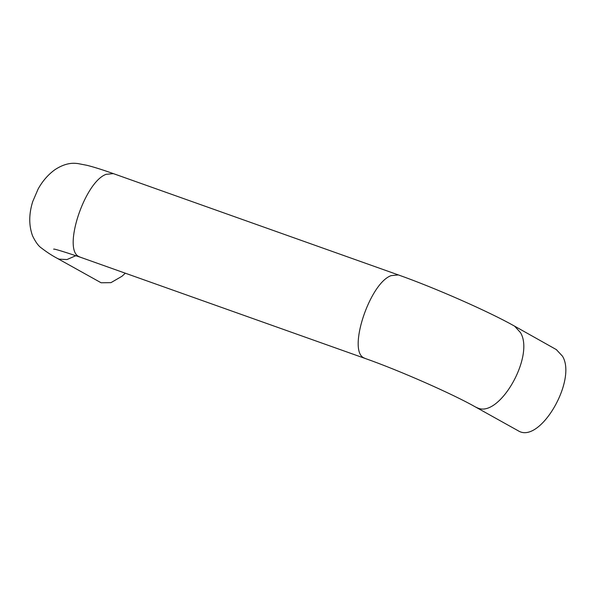 <?xml version="1.0" encoding="UTF-8"?>
<svg xmlns="http://www.w3.org/2000/svg" width="595" height="595" viewBox="0 0 595 595"><rect width="100%" height="100%" fill="white"/><g stroke="black" fill="none" stroke-linecap="round" stroke-linejoin="round"><path stroke-width="0.89" d="M556.325 349.6L562.483 356.182C576.994 379.58 541.301 442.115 519.465 431.487L475.546 407.017C453.204 394.232 399.059 370.343 365.271 358.502L80.266 257.189C62.386 251.209 53.505 248.539 53.639 249.179M75.922 255.664L67.012 259.546L59.098 259.167L57.194 258.304L101.113 282.774L110.96 282.647L121.99 276.259L125.322 273.202M365.271 358.502L364.192 358.012C347.16 351.474 369.51 283.183 391.138 275.626L398.345 274.92C434.543 287.69 488.971 311.616 514.586 326.149L520.469 332.575C534.935 356.026 499.294 418.464 477.45 407.88L475.546 407.017M398.345 274.92L113.348 173.614L106.133 174.32C84.512 181.869 62.155 250.16 79.195 256.698L80.266 257.189M514.586 326.149L556.6 349.748M57.194 258.304C52.062 255.597 46.812 252.176 41.449 248.033C38.563 246.174 35.611 242.135 32.584 235.91C28.783 225.557 28.813 214.141 32.688 201.66L38.125 189.009C42.587 180.969 48.232 174.499 55.06 169.605C66.93 161.847 74.955 163.275 77.93 163.573L87.071 165.336C94.092 167.113 102.853 169.873 113.348 173.614"/></g></svg>
